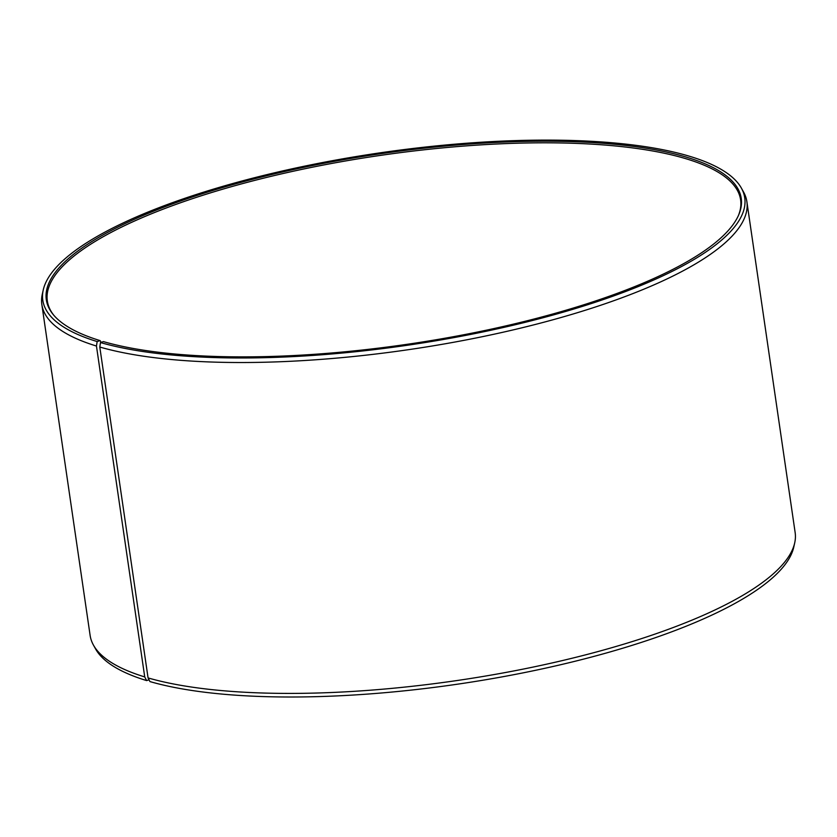 <?xml version="1.0" encoding="UTF-8"?>
<svg xmlns="http://www.w3.org/2000/svg" width="837" height="837" viewBox="0 0 837 837"><rect width="100%" height="100%" fill="white"/><g stroke="black" fill="none" stroke-linecap="round" stroke-linejoin="round"><path stroke-width="1.26" d="M53.84 315.298A350.305 95.973 171.7 0 1 47.332 300.964A350.305 95.973 171.7 0 1 290.585 171.826A350.305 95.973 171.7 0 1 686.915 159.02A350.305 95.973 171.7 0 1 740.609 199.834A350.305 95.973 171.7 0 1 738.464 215.423M101.11 342.354L100.137 340.628L97.155 341.559L96.454 346.037L144.728 676.924L146.621 680.586A354.689 97.176 171.7 0 1 95.596 648.968L93.482 645.16A356.248 97.594 171.7 0 1 90.124 635.429L41.85 304.532A356.248 97.594 171.7 0 1 42.289 294.247L43.231 290A354.689 97.176 171.7 0 1 306.635 165.726A354.689 97.176 171.7 0 1 690.379 156.519A354.689 97.176 171.7 0 1 741.404 188.147A354.689 97.176 171.7 0 1 518.584 323.94A354.689 97.176 171.7 0 1 100.492 342.553L99.791 347.031L148.065 677.918L149.949 681.58A354.689 97.176 171.7 0 0 533.326 670.772A354.689 97.176 171.7 0 0 793.769 547.116L794.711 542.868A356.248 97.594 171.7 0 1 533.127 667.068A356.248 97.594 171.7 0 1 148.065 677.918M144.728 676.924A356.248 97.594 171.7 0 1 93.482 645.16M96.454 346.037A356.248 97.594 171.7 0 1 41.85 304.532M97.155 341.559A354.689 97.176 171.7 0 1 43.231 290M100.137 340.628A351.132 96.192 171.7 0 1 53.327 314.691A351.132 96.192 171.7 0 1 263.1 176.628A351.132 96.192 171.7 0 1 687.407 157.45A351.132 96.192 171.7 0 1 738.778 214.701A351.132 96.192 171.7 0 1 472.623 333.021A351.132 96.192 171.7 0 1 103.432 341.611L100.492 342.553M741.404 188.147L743.518 191.945A356.248 97.594 171.7 0 1 746.876 201.686A356.248 97.594 171.7 0 1 502.441 332.362A356.248 97.594 171.7 0 1 99.791 347.031M746.876 201.686L795.15 532.573A356.248 97.594 171.7 0 1 794.711 542.868M146.621 680.586L149.049 679.832"/></g></svg>
